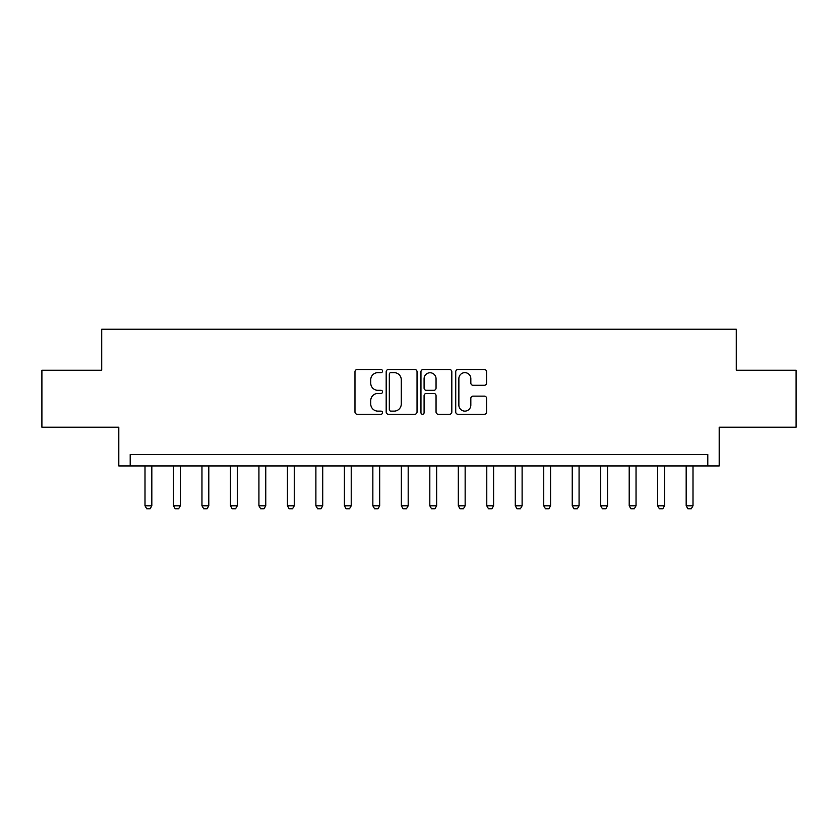 <?xml version="1.0" encoding="UTF-8"?>
<svg xmlns="http://www.w3.org/2000/svg" width="838" height="838" viewBox="0 0 838 838"><rect width="100%" height="100%" fill="white"/><g stroke="black" fill="none" stroke-linecap="round" stroke-linejoin="round"><path stroke-width="1.26" d="M382.547 371.087A1.561 1.561 0 0 0 380.976 369.516L357.218 369.516A2.242 2.242 0 0 0 354.977 371.758L354.977 412.013A2.242 2.242 0 0 0 357.218 414.255L380.976 414.255A1.561 1.561 0 0 0 382.547 412.684A1.561 1.561 0 0 0 380.976 411.123L377.907 411.123A7.154 7.154 0 0 1 370.742 403.958L370.742 400.606A7.154 7.154 0 0 1 377.907 393.451L380.976 393.451A1.561 1.561 0 0 0 382.547 391.88A1.561 1.561 0 0 0 380.976 390.319L377.907 390.319A7.154 7.154 0 0 1 370.742 383.165L370.742 379.813A7.154 7.154 0 0 1 377.907 372.648L380.976 372.648A1.561 1.561 0 0 0 382.547 371.087M484.364 385.291A2.242 2.242 0 0 0 486.595 383.05L486.595 371.758A2.242 2.242 0 0 0 484.364 369.516L457.967 369.516A2.242 2.242 0 0 0 455.736 371.758L455.736 412.013A2.242 2.242 0 0 0 457.967 414.255L484.364 414.255A2.242 2.242 0 0 0 486.595 412.013L486.595 398.375A2.242 2.242 0 0 0 484.364 396.133L473.072 396.133A2.242 2.242 0 0 0 470.83 398.375L470.83 405.142A5.981 5.981 0 0 1 464.849 411.123A5.981 5.981 0 0 1 458.868 405.142L458.868 378.629A5.981 5.981 0 0 1 464.849 372.648A5.981 5.981 0 0 1 470.83 378.629L470.83 383.05A2.242 2.242 0 0 0 473.072 385.291L484.364 385.291M707.806 465.938L719.203 465.938L719.203 427.202L796.1 427.202L796.1 370.239L736.288 370.239L736.288 329.229L101.712 329.229L101.712 370.239L41.9 370.239L41.9 427.202L118.797 427.202L118.797 465.938L707.806 465.938L707.806 454.542L130.194 454.542L130.194 465.938M417.041 371.758A2.242 2.242 0 0 0 414.81 369.516L388.413 369.516A2.242 2.242 0 0 0 386.182 371.758L386.182 412.013A2.242 2.242 0 0 0 388.413 414.255L414.81 414.255A2.242 2.242 0 0 0 417.041 412.013L417.041 371.758M423.19 369.516L449.587 369.516A2.242 2.242 0 0 1 451.818 371.758L451.818 412.013A2.242 2.242 0 0 1 449.587 414.255L438.295 414.255A2.242 2.242 0 0 1 436.053 412.013L436.053 395.683A2.242 2.242 0 0 0 433.822 393.451L426.322 393.451A2.242 2.242 0 0 0 424.091 395.683L424.091 412.684A1.561 1.561 0 0 1 422.52 414.255A1.561 1.561 0 0 1 420.959 412.684L420.959 371.758A2.242 2.242 0 0 1 423.19 369.516M390.875 372.648A1.561 1.561 0 0 0 389.314 374.219L389.314 409.552A1.561 1.561 0 0 0 390.875 411.123L394.122 411.123A7.154 7.154 0 0 0 401.276 403.958L401.276 379.813A7.154 7.154 0 0 0 394.122 372.648L390.875 372.648M436.053 378.745A5.981 5.981 0 0 0 430.072 372.763A5.981 5.981 0 0 0 424.091 378.745L424.091 388.088A2.242 2.242 0 0 0 426.322 390.319L433.822 390.319A2.242 2.242 0 0 0 436.053 388.088L436.053 378.745M145.005 465.938L145.005 505.817L151.835 505.817L151.835 465.938M151.835 505.817L150.128 508.771L146.713 508.771L145.005 505.817M173.487 465.938L173.487 505.817L180.327 505.817L180.327 465.938M180.327 505.817L178.609 508.771L175.194 508.771L173.487 505.817M201.968 465.938L201.968 505.817L208.809 505.817L208.809 465.938M208.809 505.817L207.091 508.771L203.676 508.771L201.968 505.817M230.45 465.938L230.45 505.817L237.29 505.817L237.29 465.938M237.29 505.817L235.572 508.771L232.157 508.771L230.45 505.817M258.932 465.938L258.932 505.817L265.772 505.817L265.772 465.938M265.772 505.817L264.054 508.771L260.639 508.771L258.932 505.817M287.413 465.938L287.413 505.817L294.253 505.817L294.253 465.938M294.253 505.817L292.535 508.771L289.12 508.771L287.413 505.817M315.895 465.938L315.895 505.817L322.735 505.817L322.735 465.938M322.735 505.817L321.027 508.771L317.602 508.771L315.895 505.817M344.376 465.938L344.376 505.817L351.216 505.817L351.216 465.938M351.216 505.817L349.509 508.771L346.084 508.771L344.376 505.817M372.858 465.938L372.858 505.817L379.698 505.817L379.698 465.938M379.698 505.817L377.99 508.771L374.565 508.771L372.858 505.817M401.339 465.938L401.339 505.817L408.179 505.817L408.179 465.938M408.179 505.817L406.472 508.771L403.047 508.771L401.339 505.817M429.821 465.938L429.821 505.817L436.661 505.817L436.661 465.938M436.661 505.817L434.953 508.771L431.528 508.771L429.821 505.817M458.302 465.938L458.302 505.817L465.142 505.817L465.142 465.938M465.142 505.817L463.435 508.771L460.01 508.771L458.302 505.817M486.784 465.938L486.784 505.817L493.624 505.817L493.624 465.938M493.624 505.817L491.916 508.771L488.491 508.771L486.784 505.817M515.265 465.938L515.265 505.817L522.105 505.817L522.105 465.938M522.105 505.817L520.398 508.771L516.973 508.771L515.265 505.817M543.747 465.938L543.747 505.817L550.587 505.817L550.587 465.938M550.587 505.817L548.88 508.771L545.465 508.771L543.747 505.817M572.228 465.938L572.228 505.817L579.068 505.817L579.068 465.938M579.068 505.817L577.361 508.771L573.946 508.771L572.228 505.817M600.71 465.938L600.71 505.817L607.55 505.817L607.55 465.938M607.55 505.817L605.843 508.771L602.428 508.771L600.71 505.817M629.191 465.938L629.191 505.817L636.032 505.817L636.032 465.938M636.032 505.817L634.324 508.771L630.909 508.771L629.191 505.817M657.673 465.938L657.673 505.817L664.513 505.817L664.513 465.938M664.513 505.817L662.806 508.771L659.391 508.771L657.673 505.817M686.165 465.938L686.165 505.817L692.995 505.817L692.995 465.938M692.995 505.817L691.287 508.771L687.872 508.771L686.165 505.817"/></g></svg>
